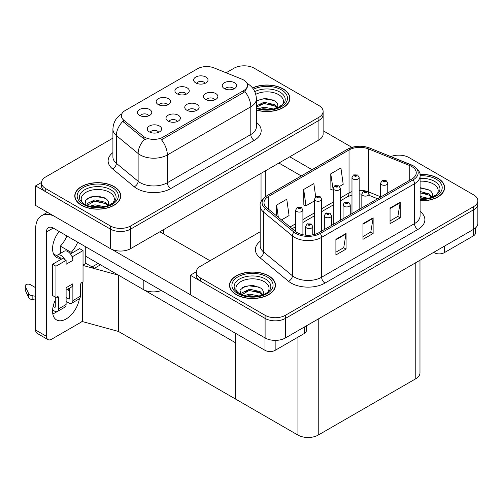 <?xml version="1.0" encoding="UTF-8"?>
<svg xmlns="http://www.w3.org/2000/svg" width="503" height="503" viewBox="0 0 503 503"><rect width="100%" height="100%" fill="white"/><g stroke="black" fill="none" stroke-linecap="round" stroke-linejoin="round"><path stroke-width="0.75" d="M196.139 110.679A4.307 2.49 0 0 0 194.982 109.465A4.307 2.49 0 0 0 190.738 108.837A4.307 2.49 0 0 0 187.738 110.679M197.013 104.385A7.18 4.143 0 0 0 187.814 103.926A7.18 4.143 0 0 0 185.437 109.076A7.18 4.143 0 0 0 186.858 110.251A7.18 4.143 0 0 0 198.44 109.076A7.18 4.143 0 0 0 197.013 104.385M167.543 104.995A4.307 2.49 0 0 0 166.386 103.781A4.307 2.49 0 0 0 162.142 103.153A4.307 2.49 0 0 0 159.137 104.995M168.417 98.701A7.18 4.143 0 0 0 159.218 98.236A7.18 4.143 0 0 0 156.842 103.392A7.18 4.143 0 0 0 158.263 104.561A7.18 4.143 0 0 0 169.844 103.392A7.18 4.143 0 0 0 168.417 98.701M177.389 121.506A4.307 2.49 0 0 0 176.232 120.292A4.307 2.49 0 0 0 171.988 119.664A4.307 2.49 0 0 0 168.989 121.506M178.263 115.212A7.18 4.143 0 0 0 169.065 114.747A7.18 4.143 0 0 0 166.688 119.903A7.18 4.143 0 0 0 168.115 121.072A7.18 4.143 0 0 0 179.69 119.903A7.18 4.143 0 0 0 178.263 115.212M158.64 132.327A4.307 2.49 0 0 0 157.483 131.113A4.307 2.49 0 0 0 153.239 130.484A4.307 2.49 0 0 0 150.24 132.327M159.514 126.039A7.18 4.143 0 0 0 150.315 125.574A7.18 4.143 0 0 0 147.939 130.723A7.18 4.143 0 0 0 149.366 131.899A7.18 4.143 0 0 0 160.941 130.723A7.18 4.143 0 0 0 159.514 126.039M214.888 99.852A4.307 2.49 0 0 0 213.731 98.645A4.307 2.49 0 0 0 209.487 98.01A4.307 2.49 0 0 0 206.481 99.852M215.762 93.564A7.18 4.143 0 0 0 206.563 93.099A7.18 4.143 0 0 0 204.187 98.255A7.18 4.143 0 0 0 205.608 99.424A7.18 4.143 0 0 0 217.189 98.255A7.18 4.143 0 0 0 215.762 93.564M233.637 89.031A4.307 2.49 0 0 0 232.48 87.818A4.307 2.49 0 0 0 228.236 87.189A4.307 2.49 0 0 0 225.231 89.031M234.511 82.737A7.18 4.143 0 0 0 225.313 82.278A7.18 4.143 0 0 0 222.936 87.428A7.18 4.143 0 0 0 224.357 88.597A7.18 4.143 0 0 0 235.938 87.428A7.18 4.143 0 0 0 234.511 82.737M205.042 83.341A4.307 2.49 0 0 0 203.885 82.134A4.307 2.49 0 0 0 199.641 81.505A4.307 2.49 0 0 0 196.635 83.341M205.916 77.053A7.18 4.143 0 0 0 196.717 76.588A7.18 4.143 0 0 0 194.334 81.744A7.18 4.143 0 0 0 195.761 82.913A7.18 4.143 0 0 0 207.337 81.744A7.18 4.143 0 0 0 205.916 77.053M186.292 94.168A4.307 2.49 0 0 0 185.135 92.954A4.307 2.49 0 0 0 180.891 92.326A4.307 2.49 0 0 0 177.886 94.168M187.166 87.874A7.18 4.143 0 0 0 177.968 87.415A7.18 4.143 0 0 0 175.591 92.565A7.18 4.143 0 0 0 177.012 93.74A7.18 4.143 0 0 0 188.587 92.565A7.18 4.143 0 0 0 187.166 87.874M148.794 115.816A4.307 2.49 0 0 0 147.637 114.609A4.307 2.49 0 0 0 143.393 113.974A4.307 2.49 0 0 0 140.387 115.816M149.668 109.528A7.18 4.143 0 0 0 140.469 109.063A7.18 4.143 0 0 0 138.092 114.212A7.18 4.143 0 0 0 139.513 115.388A7.18 4.143 0 0 0 151.095 114.212A7.18 4.143 0 0 0 149.668 109.528M243.685 80.021A12.921 7.463 0 0 0 241.956 79.185L214.089 67.918A12.921 7.463 0 0 0 197.541 68.754L125.146 110.553A12.921 7.463 0 0 0 121.361 115.828A12.921 7.463 0 0 0 123.7 120.11L143.21 136.194A12.921 7.463 0 0 0 162.934 137.193L243.685 90.571A12.921 7.463 0 0 0 247.47 85.296A12.921 7.463 0 0 0 243.685 80.021M161.356 290.483A14.361 8.287 180 0 1 143.204 289.464L85.736 256.285M244.665 65.818L243.578 65.818M41.542 182.463L35.581 185.903L110.377 229.085A14.361 8.287 0 0 0 130.679 229.085L318.915 120.412A14.361 8.287 0 0 0 323.121 114.546A14.361 8.287 0 0 1 318.915 120.412L130.679 229.085A14.361 8.287 0 0 1 110.377 229.085L45.735 191.769A14.361 8.287 0 0 1 41.529 185.903L41.529 182.778A14.361 8.287 0 0 0 45.735 188.638L110.377 225.96A14.361 8.287 0 0 0 130.679 225.96L318.915 117.281A14.361 8.287 0 0 0 323.121 111.421A14.361 8.287 0 0 0 318.915 105.561L254.273 68.238A14.361 8.287 0 0 0 233.97 68.238L226.111 72.778M35.581 185.903L35.581 205.444L110.377 248.627A14.361 8.287 0 0 0 130.679 248.627L318.915 139.947A14.361 8.287 0 0 0 323.121 134.087L323.121 111.421M100.493 264.804L94.47 268.281L85.736 263.239M118.431 331.433L118.431 275.16L235.662 342.845L235.662 399.118L118.431 331.433L82.624 321.624L82.624 282.076M98.123 263.434L92.099 266.917L86.007 263.396L83.033 265.119M83.033 265.465L118.431 275.16M260.177 231.776L200.464 266.25A14.361 8.287 0 0 0 196.258 272.11L196.258 275.235A14.361 8.287 0 0 0 200.464 281.095L265.106 318.418A14.361 8.287 0 0 0 285.408 318.418L473.644 209.745A14.361 8.287 0 0 0 477.85 203.878A14.361 8.287 0 0 1 473.644 209.745L285.408 318.418A14.361 8.287 0 0 1 265.106 318.418L190.31 275.235L190.31 294.777L265.106 337.959A14.361 8.287 0 0 0 285.408 337.959L473.644 229.28A14.361 8.287 0 0 0 477.85 223.42L477.85 200.754A14.361 8.287 0 0 0 473.644 194.894L409.002 157.571A14.361 8.287 0 0 0 390.825 156.565M399.395 155.15L398.307 155.15M196.271 271.796L190.31 275.235M419.98 260.265L419.98 372.893A14.361 8.287 180 0 1 415.774 378.753L318.236 435.07A14.361 8.287 180 0 1 297.933 435.07L235.662 399.118L235.662 333.382M256.398 110.069A22.975 13.26 0 0 0 289.873 98.274A22.975 13.26 0 0 0 283.145 88.893A22.975 13.26 0 0 0 252.506 87.931M113.999 186.55A22.975 13.26 0 0 0 88.962 183.677A22.975 13.26 0 0 0 74.777 195.925A22.975 13.26 0 0 0 81.511 205.306A22.975 13.26 0 0 0 106.542 208.179A22.975 13.26 0 0 0 120.726 195.925A22.975 13.26 0 0 0 113.999 186.55M75.016 197.145A22.975 13.26 0 0 0 74.941 197.49M247.47 85.296L247.47 86.881L244.936 91.609L243.685 92.521L161.482 139.796A16.75 9.67 60 0 1 167.336 154.974A19.145 11.053 180 0 1 140.262 154.974A19.145 11.053 180 0 1 138.118 153.497L116.369 135.571A19.145 11.053 180 0 1 112.911 129.233L112.911 156.974A19.145 11.053 0 0 0 116.369 163.318L138.118 181.243A19.145 11.053 0 0 0 140.262 182.721A19.145 11.053 0 0 0 167.336 182.721L250.79 134.534A19.145 11.053 0 0 0 256.398 126.718L256.398 98.978A19.145 11.053 180 0 1 250.79 106.793A16.75 9.67 -120 0 0 244.936 91.609M146.115 139.796L143.21 138.325L122.826 121.355A16.75 11.204 129.5 0 0 116.369 135.571L116.369 163.318A4.785 3.2 -50.5 0 1 112.452 168.807A23.93 13.814 180 0 1 112.911 152.591M112.911 138.136L45.735 176.918A14.361 8.287 0 0 0 41.529 182.778M120.569 197.49A22.975 13.26 0 0 0 120.487 197.145M289.709 99.833A22.975 13.26 0 0 0 289.634 99.487M420.093 200.835A22.975 13.26 0 0 0 444.602 187.606A22.975 13.26 0 0 0 437.874 178.225A22.975 13.26 0 0 0 419.967 174.378M268.728 275.883A22.975 13.26 0 0 0 243.691 273.003A22.975 13.26 0 0 0 229.506 285.258A22.975 13.26 0 0 0 236.24 294.639A22.975 13.26 0 0 0 261.271 297.512A22.975 13.26 0 0 0 275.455 285.258A22.975 13.26 0 0 0 268.728 275.883M229.745 286.477A22.975 13.26 0 0 0 229.67 286.823M411.781 166.562A15.316 8.84 180 0 1 416.264 172.812A15.316 8.84 180 0 1 411.781 179.062L318.915 232.682A15.316 8.84 180 0 1 295.538 231.499L266.772 207.777A15.316 8.84 180 0 1 264.006 202.709A15.316 8.84 180 0 1 268.489 196.453L349.038 149.951A15.316 8.84 180 0 1 368.649 148.963L409.738 165.569A15.316 8.84 180 0 1 411.781 166.562M413.133 165.776A17.228 9.947 0 0 0 410.832 164.663L369.749 148.058A17.228 9.947 0 0 0 365.612 146.826A17.228 9.947 0 0 0 354.125 146.826A17.228 9.947 0 0 0 347.68 149.171L267.137 195.673A17.228 9.947 0 0 0 265.207 208.412L293.972 232.135A17.228 9.947 0 0 0 320.266 233.461L413.133 179.848A17.228 9.947 0 0 0 413.133 165.776M335.903 239.321L335.903 254.952L346.058 249.092L346.058 233.461L335.903 239.321M335.903 252.179L343.725 247.665L346.014 233.983A3.829 2.213 -120 0 0 346.058 233.461M343.656 247.709L346.058 249.092M390.051 208.06L390.051 223.69L400.206 217.83L400.206 202.2L390.051 208.06M390.051 220.918L397.873 216.403L400.162 202.722A3.829 2.213 -120 0 0 400.206 202.2M397.804 216.447L400.206 217.83M362.977 223.69L362.977 239.321L373.132 233.461L373.132 217.83L362.977 223.69M362.977 236.548L370.799 232.034L373.088 218.352A3.829 2.213 -120 0 0 373.132 217.83M370.73 232.078L373.132 233.461M196.258 272.11A14.361 8.287 0 0 0 200.464 277.97L265.106 315.293A14.361 8.287 0 0 0 285.408 315.293L473.644 206.614A14.361 8.287 0 0 0 477.85 200.754M339.6 186.38L343.203 184.299L340.915 167.964L330.76 173.831L330.924 189.367M281.504 219.924L289.055 215.561L286.767 199.232L276.612 205.092L276.612 215.894M315.695 196.843L313.841 183.601L303.686 189.461L303.85 204.998M303.686 189.461L305.981 205.79L314.482 200.886M305.981 205.79L303.686 204.935M330.76 173.831L333.231 190.059M333.055 190.159L330.76 189.304M276.612 205.092L278.329 217.302M275.298 286.823A22.975 13.26 0 0 0 275.216 286.477M444.438 189.166A22.975 13.26 0 0 0 444.363 188.82M302.913 234.75L302.913 210.015A3.59 2.075 180 0 1 300.693 211.926A3.59 2.075 180 0 1 296.783 211.48A3.59 2.075 180 0 1 295.733 210.015L297.16 207.519A2.396 1.44 57.8 0 1 298.436 207.594A1.195 0.692 0 0 0 298.474 208.544A1.195 0.692 0 0 0 300.165 208.544A1.195 0.692 0 0 0 300.165 207.569A1.195 0.692 0 0 0 298.512 207.55L299.801 208.06L298.983 208.255L298.436 207.594M298.996 208.261L298.996 207.852M298.512 207.55A2.396 1.32 -117.9 0 0 297.392 207.387A2.396 1.32 -117.9 0 0 297.286 207.456M298.983 208.255L298.971 207.871M312.759 234.851L312.759 226.52A3.59 2.075 180 0 1 310.54 228.437A3.59 2.075 180 0 1 306.629 227.991A3.59 2.075 180 0 1 305.579 226.52L307.012 224.03A2.396 1.44 57.8 0 1 308.289 224.099A1.195 0.692 0 0 0 308.32 225.055A1.195 0.692 0 0 0 310.018 225.055A1.195 0.692 0 0 0 310.018 224.08A1.195 0.692 0 0 0 308.358 224.061L309.647 224.571L308.829 224.766L308.848 224.363M308.358 224.061A2.396 1.32 -117.9 0 0 307.239 223.898A2.396 1.32 -117.9 0 0 307.138 223.967M308.817 224.753L308.289 224.099M308.829 224.766L308.817 224.382M444.3 246.219L444.3 252.669L473.405 235.863L473.405 229.418M351.937 147.366L323.121 130.73M312.061 169.681L289.741 156.791M475.511 227.953L475.511 232.933A7.18 4.143 180 0 1 473.405 235.863M444.3 252.669A7.18 4.143 180 0 1 434.152 252.669L434.152 252.085M278.914 163.041L301.234 175.931M433.643 252.374L434.152 252.669M56.921 311.653A19.145 11.053 -60 0 1 55.28 312.715A19.145 11.053 -60 0 1 52.802 313.878M79.38 298.763A19.145 11.053 -60 0 1 66.113 318.965A19.145 11.053 -60 0 1 56.537 319.914A19.145 11.053 -60 0 1 55.28 300.209M61.033 259.372L61.033 258.234L53.563 253.914M77.701 242.188A19.145 11.053 -60 0 1 71.187 252.368L71.187 253.512M71.187 252.368L60.354 246.118L60.354 253.424M275.16 340.386L275.16 350.327L304.258 333.52L304.258 327.076M210.009 260.736L159.853 231.782M190.31 294.695L111.616 249.262M66.874 235.932A19.145 11.053 -60 0 1 60.354 246.118M68.804 288.577A19.145 11.053 -60 0 1 68.779 290.42M46.483 336.318A7.18 4.143 120 0 0 47.967 339.6L37.14 333.351A7.18 4.143 -60 0 1 35.65 330.062L46.483 336.318L46.483 231.977A9.57 5.527 60 0 1 48.464 227.595A9.57 5.527 60 0 1 53.249 228.066L265.006 350.327L265.006 337.897M54.299 216.252A28.715 16.58 -120 0 0 41.598 215.705A28.715 16.58 -120 0 0 35.65 228.852L35.65 330.062M47.967 339.6A7.18 4.143 120 0 0 51.558 339.248L80.662 322.442A7.18 4.143 120 0 0 82.624 320.857M61.033 258.234A19.145 11.053 -60 0 1 56.537 257.391A19.145 11.053 -60 0 1 59.121 231.462M85.736 263.553L85.736 246.828M306.365 325.862L306.365 330.59A7.18 4.143 180 0 1 304.258 333.52M275.16 350.327A7.18 4.143 180 0 1 265.006 350.327M321.656 231.097L321.656 199.188A3.59 2.075 180 0 1 319.443 201.099A3.59 2.075 180 0 1 315.532 200.653A3.59 2.075 180 0 1 314.482 199.188L315.909 196.698A2.396 1.44 57.8 0 1 317.186 196.767A1.195 0.692 0 0 0 317.223 197.723A1.195 0.692 0 0 0 318.915 197.723A1.195 0.692 0 0 0 318.915 196.742A1.195 0.692 0 0 0 317.261 196.723L318.405 197.038L317.733 197.428L317.745 197.031M317.261 196.723A2.396 1.32 -117.9 0 0 316.142 196.566A2.396 1.32 -117.9 0 0 316.035 196.629M317.714 197.421L317.186 196.767M317.733 197.428L317.714 197.044M340.405 220.27L340.405 188.361A3.59 2.075 180 0 1 338.192 190.279A3.59 2.075 180 0 1 334.281 189.826A3.59 2.075 180 0 1 333.231 188.361L334.658 185.871A2.396 1.44 57.8 0 1 335.935 185.94A1.195 0.692 0 0 0 335.973 186.896A1.195 0.692 0 0 0 337.664 186.896A1.195 0.692 0 0 0 337.664 185.921A1.195 0.692 0 0 0 336.01 185.903L337.299 186.412L336.482 186.607L335.935 185.94M336.494 186.613L336.494 186.204M336.01 185.903A2.396 1.32 -117.9 0 0 334.891 185.739A2.396 1.32 -117.9 0 0 334.784 185.808M336.463 186.594L336.463 186.223M359.155 209.449L359.155 177.54A3.59 2.075 180 0 1 356.941 179.452A3.59 2.075 180 0 1 353.031 179.005A3.59 2.075 180 0 1 351.981 177.54L353.408 175.044A2.396 1.44 57.8 0 1 354.684 175.119A1.195 0.692 0 0 0 354.722 176.075A1.195 0.692 0 0 0 356.413 176.075A1.195 0.692 0 0 0 356.413 175.094A1.195 0.692 0 0 0 354.76 175.075L356.049 175.585L355.231 175.78L354.684 175.119M355.244 175.786L355.244 175.384M354.76 175.075A2.396 1.32 -117.9 0 0 353.64 174.912A2.396 1.32 -117.9 0 0 353.534 174.981M355.212 175.773L355.212 175.396M331.508 225.407L331.508 215.699A3.59 2.075 180 0 1 329.289 217.61A3.59 2.075 180 0 1 325.378 217.164A3.59 2.075 180 0 1 324.328 215.699L325.762 213.209A2.396 1.44 57.8 0 1 327.038 213.278A1.195 0.692 0 0 0 327.069 214.234A1.195 0.692 0 0 0 328.761 214.234A1.195 0.692 0 0 0 328.761 213.253A1.195 0.692 0 0 0 327.107 213.234L328.396 213.744L327.579 213.938L327.038 213.278M327.107 213.234A2.396 1.32 -117.9 0 0 325.988 213.071A2.396 1.32 -117.9 0 0 325.887 213.14M327.566 213.932L327.566 213.555L327.579 213.938M350.258 214.586L350.258 204.872A3.59 2.075 180 0 1 348.038 206.79A3.59 2.075 180 0 1 344.127 206.337A3.59 2.075 180 0 1 343.077 204.872L344.511 202.382A2.396 1.44 57.8 0 1 345.787 202.451A1.195 0.692 0 0 0 345.819 203.407A1.195 0.692 0 0 0 347.51 203.407A1.195 0.692 0 0 0 347.51 202.432A1.195 0.692 0 0 0 345.857 202.407L347.145 202.916L346.328 203.118L345.787 202.451M346.341 203.124L346.341 202.715M345.857 202.407A2.396 1.32 -117.9 0 0 344.737 202.25A2.396 1.32 -117.9 0 0 344.637 202.319M346.328 203.118L346.315 202.734M369.007 203.759L369.007 194.051A3.59 2.075 180 0 1 366.788 195.963A3.59 2.075 180 0 1 362.877 195.516A3.59 2.075 180 0 1 361.827 194.051L363.26 191.555A2.396 1.44 57.8 0 1 364.53 191.63A1.195 0.692 0 0 0 364.568 192.586A1.195 0.692 0 0 0 366.259 192.586A1.195 0.692 0 0 0 366.259 191.605A1.195 0.692 0 0 0 364.606 191.586L365.895 192.096L365.077 192.291L365.09 191.888M364.606 191.586A2.396 1.32 -117.9 0 0 363.487 191.423A2.396 1.32 -117.9 0 0 363.38 191.492M365.065 192.284L364.53 191.63M365.077 192.291L365.065 191.907M387.756 192.938L387.756 183.224A3.59 2.075 180 0 1 385.537 185.142A3.59 2.075 180 0 1 381.626 184.689A3.59 2.075 180 0 1 380.576 183.224L382.003 180.734A2.396 1.44 57.8 0 1 383.28 180.803A1.195 0.692 0 0 0 383.317 181.759A1.195 0.692 0 0 0 385.009 181.759A1.195 0.692 0 0 0 385.009 180.784A1.195 0.692 0 0 0 383.355 180.759L384.644 181.269L383.827 181.464L383.28 180.803M383.839 181.476L383.839 181.067M383.355 180.759A2.396 1.32 -117.9 0 0 382.236 180.602A2.396 1.32 -117.9 0 0 382.129 180.665M383.827 181.464L383.814 181.086M64.818 259.605L66.113 260.347L55.959 266.213L52.57 264.257L62.724 258.397L64.818 259.605A7.18 4.143 -120 0 0 61.033 255.461A7.18 4.143 -120 0 0 57.443 255.109A7.18 4.143 -120 0 0 56.72 255.744M71.583 255.694L72.878 256.442L72.878 260.347A7.18 4.143 -120 0 0 71.583 255.694A7.18 4.143 -120 0 0 67.804 251.557A7.18 4.143 -120 0 0 64.214 251.198L57.443 255.109M52.608 309.999L54.601 311.15A5.74 3.314 -120 0 0 57.474 311.432A5.74 3.314 -120 0 0 58.662 308.804L66.113 304.51L66.113 287.703L72.878 283.793L72.878 300.599L80.323 296.298L80.323 285.358A2.396 1.383 -60 0 1 82.014 282.428L83.033 281.843L83.033 250.582L79.65 248.627L70.445 253.94M66.113 304.51A5.74 3.314 60 0 1 64.918 307.138L57.474 311.432M35.65 287.703L30.369 284.654A3.056 1.767 180 0 0 27.036 284.27A3.056 1.767 180 0 0 25.15 285.899L25.15 289.81A3.056 1.767 0 0 0 25.257 290.262L28.878 297.971A4.785 2.76 0 0 0 32.142 299.568L32.142 295.663L35.65 296.298M66.113 290.13L71.395 287.081A7.18 4.143 -120 0 0 72.878 283.793M69.496 288.175L69.496 298.644A0.956 0.553 60 0 1 69.295 299.084A0.956 0.553 60 0 1 68.817 299.034L69.496 298.644M66.113 297.474L68.817 299.034M80.323 296.298A5.74 3.314 60 0 1 79.134 298.933L71.69 303.227A5.74 3.314 -120 0 1 68.817 302.944L66.113 301.379M71.69 303.227A5.74 3.314 -120 0 0 72.878 300.599M72.878 260.347L66.113 264.257L66.113 260.347M55.28 297.084L55.28 306.849A0.956 0.553 60 0 1 55.085 307.289A0.956 0.553 60 0 1 54.601 307.245L55.28 306.849M52.57 264.257L52.57 295.519L55.959 297.474L56.971 296.889A2.396 1.383 -60 0 1 58.172 296.77A2.396 1.383 -60 0 1 58.662 297.864L58.662 308.804M69.496 290.828L67.195 289.502M83.033 250.582L72.878 256.442M55.959 266.213L55.959 297.474M35.65 300.209L35.329 296.116M53.129 306.39L54.601 307.245M35.329 300.021L32.142 299.568M32.142 295.663A4.785 2.76 0 0 1 28.878 294.066L25.257 286.358A3.056 1.767 180 0 1 25.15 285.899M28.878 294.066L28.878 297.971M28.237 292.79L28.237 296.695M255.769 94.319A16.561 9.563 180 0 1 278.612 94.639A16.561 9.563 180 0 1 281.881 105.479M252.613 88.063A22.736 13.128 180 0 1 282.975 88.993A22.736 13.128 180 0 1 289.634 98.274A22.736 13.128 180 0 1 256.398 109.912M256.398 100.814L265.389 98.305L274.959 100.965C277.367 102.719 278.247 104.731 277.599 107.001A10.821 6.243 0 0 1 277.216 107.969M258.705 108.648L264.1 107.17L273.569 109.025M260.573 109.094L271.582 109.377M256.398 105.894L264.1 102.21L274.55 104.649L277.316 107.78M256.398 107.139L264.062 103.455L274.55 105.894L276.826 108.114M279.41 107.013L280.416 105.737L279.649 106.888M256.517 100.726L263.245 98.821L273.412 100.053M259.8 104.41L263.245 103.781L271.872 104.523M260.78 109.138L263.245 108.749L271.513 109.39M420.093 181.206A16.561 9.563 180 0 1 433.341 183.966A16.561 9.563 180 0 1 436.61 194.812M419.986 174.516A22.736 13.128 180 0 1 437.704 178.326A22.736 13.128 180 0 1 444.363 187.606A22.736 13.128 180 0 1 420.093 200.697M420.093 187.638L429.688 190.297C432.096 192.052 432.976 194.064 432.329 196.333A10.821 6.243 0 0 1 431.945 197.302M420.093 196.44L428.298 198.352M420.093 197.679L426.311 198.71M420.093 191.48L429.279 193.982L432.046 197.113M420.093 192.718L429.279 195.221L431.555 197.446M434.139 196.346L435.145 195.063L434.378 196.22M420.093 188.04L428.141 189.386M420.093 193.001L426.601 193.856M420.093 197.962L426.242 198.723M82.775 203.13A16.561 9.563 180 0 1 88.226 191.234A16.561 9.563 180 0 1 109.465 192.291A16.561 9.563 180 0 1 112.735 203.13M113.829 186.644A22.736 13.128 180 0 1 120.487 195.925A22.736 13.128 180 0 1 106.454 208.053A22.736 13.128 180 0 1 81.675 205.211A22.736 13.128 180 0 1 75.016 195.925A22.736 13.128 180 0 1 89.056 183.802A22.736 13.128 180 0 1 113.829 186.644M86.126 205.387L85.258 200.804L89.974 197.044L98.173 196.051L105.812 198.622C108.22 200.376 109.101 202.388 108.453 204.658A10.821 6.243 0 0 1 108.07 205.626M89.559 206.305L94.954 204.828L104.423 206.676M91.427 206.752L102.436 207.035M86.994 205.457L87.302 203.451L94.954 199.861L105.404 202.307L108.17 205.438M87.006 205.463L94.407 201.156L105.404 203.545L107.68 205.765M110.264 204.671L111.27 203.388L110.503 204.545M87.371 198.383L94.099 196.478L104.266 197.71M90.659 202.068L94.099 201.439L102.725 202.181M91.634 206.79L94.099 206.4L102.367 207.047M237.504 292.463A16.561 9.563 180 0 1 242.955 280.567A16.561 9.563 180 0 1 264.194 281.623A16.561 9.563 180 0 1 267.464 292.463M268.558 275.977A22.736 13.128 180 0 1 275.216 285.258A22.736 13.128 180 0 1 261.183 297.386A22.736 13.128 180 0 1 236.404 294.538A22.736 13.128 180 0 1 229.745 285.258A22.736 13.128 180 0 1 243.785 273.135A22.736 13.128 180 0 1 268.558 275.977M240.855 294.72L239.988 290.137L244.703 286.377L252.902 285.383L260.541 287.955C262.95 289.709 263.83 291.721 263.182 293.991A10.821 6.243 0 0 1 262.799 294.959M244.288 295.638L249.683 294.154L259.152 296.009M246.156 296.085L257.165 296.368M262.409 295.098L260.133 292.878L249.136 290.489L241.736 294.796L242.031 292.784L249.683 289.194L260.133 291.639L262.899 294.764M264.993 294.004L265.999 292.721L265.232 293.878M242.1 287.716L248.828 285.811L258.995 287.043M245.389 291.394L248.828 290.772L257.454 291.514M246.363 296.122L248.828 295.733L257.096 296.38M143.204 289.464L143.204 280.001M318.915 139.947L318.915 117.281M130.679 248.627L130.679 225.96M110.377 248.627L110.377 225.96M261.044 201.816L261.044 173.359M163.506 233.895L163.506 229.67M123.7 120.11L123.7 122.235M143.21 136.194L143.21 138.325M162.934 137.193L162.934 139.142M243.685 90.571L243.685 92.521M265.106 337.959L265.106 315.293M285.408 337.959L285.408 315.293M473.644 229.28L473.644 206.614M415.774 378.753L415.774 262.692M318.236 435.07L318.236 319.003M297.933 435.07L297.933 337.173M170.718 188.581A4.785 2.76 60 0 1 167.336 182.721L167.336 154.974L250.79 106.793L250.79 134.534A4.785 2.76 60 0 0 254.172 140.4L170.718 188.581A23.93 13.814 180 0 1 136.873 188.581A23.93 13.814 180 0 1 134.194 186.739L112.452 168.807M144.638 139.212A16.75 11.204 129.5 0 0 138.118 153.497L138.118 181.243A4.785 3.2 -50.5 0 1 134.194 186.739M256.398 122.336A23.93 13.814 180 0 1 254.172 140.4M45.735 188.638L45.735 191.769M420.093 211.417A23.93 13.814 180 0 1 417.874 229.475L325.007 283.088A4.785 2.76 60 0 1 321.624 277.228L414.485 223.615A19.145 11.053 0 0 0 420.093 215.8L420.093 175.937A19.145 11.053 180 0 1 414.485 183.752A4.785 2.76 -120 0 0 413.133 179.848M325.007 283.088A23.93 13.814 180 0 1 291.162 283.088A23.93 13.814 180 0 1 288.483 281.246L259.718 257.523A23.93 13.814 180 0 1 260.177 241.314M294.551 277.228A19.145 11.053 0 0 0 321.624 277.228L321.624 237.372A19.145 11.053 180 0 1 292.406 235.894L263.635 212.172A19.145 11.053 180 0 1 260.177 205.834L260.177 245.697A19.145 11.053 0 0 0 263.635 252.034L292.406 275.751A19.145 11.053 0 0 0 294.551 277.228M354.125 146.826L347.322 149.322A4.785 2.76 60 0 1 347.68 149.171M267.137 195.673A4.785 2.76 -120 0 0 266.772 195.824C261.78 199.44 259.579 202.772 260.177 205.834M265.207 208.412A4.785 3.2 129.5 0 0 263.635 212.172L263.635 252.034A4.785 3.2 -50.5 0 1 259.718 257.523M293.972 232.135A4.785 3.2 129.5 0 0 292.406 235.894L292.406 275.751A4.785 3.2 -50.5 0 1 288.483 281.246M320.266 233.461A4.785 2.76 60 0 1 321.624 237.372L414.485 183.752L414.485 223.615A4.785 2.76 60 0 0 417.874 229.475M200.464 277.97L200.464 281.095M268.489 196.453L268.489 209.191M409.738 165.569L409.738 180.244M368.649 148.963L368.649 191.945A15.316 8.84 0 0 0 367.542 191.536M380.576 196.767L368.649 191.945A8.614 4.037 -68 0 0 368.686 192.75M365.492 190.964A15.316 8.84 0 0 0 359.155 190.354M351.981 191.612A15.316 8.84 0 0 0 349.038 192.938L340.405 197.918M349.038 149.951L349.038 192.938A8.614 4.973 60 0 1 347.252 196.88L340.405 200.835M333.231 202.061L321.656 208.745M314.482 212.888L302.913 219.566M295.733 223.716L290.068 226.985M377.615 198.792L370.365 195.862A8.614 4.037 -68 0 1 369.007 194.271M362.977 224.187L373.088 218.352M390.051 208.556L400.162 202.722M335.903 239.818L346.014 233.983M53.249 228.073L46.483 231.977M58.662 297.864L56.971 296.889M25.257 286.358L25.257 290.262M254.776 91.596A18.341 10.588 180 0 1 279.869 92.055A18.341 10.588 180 0 1 284.585 102.335L281.73 105.586L277.367 107.912L272.544 109.226L266.911 109.717L259.718 108.906L256.398 107.9M253.474 89.264A20.579 11.883 180 0 1 281.454 89.867A20.579 11.883 180 0 1 283.151 105.561A20.579 11.883 180 0 1 256.398 108.491M420.093 178.326A18.341 10.588 180 0 1 434.598 181.388A18.341 10.588 180 0 1 439.314 191.668L436.459 194.919L432.096 197.245L427.273 198.553L420.093 199.012M420.093 175.754A20.579 11.883 180 0 1 436.183 179.2A20.579 11.883 180 0 1 440.332 192.555A20.579 11.883 180 0 1 420.093 199.452M80.065 199.993A18.341 10.588 180 0 1 88.541 188.04A18.341 10.588 180 0 1 110.723 189.713A18.341 10.588 180 0 1 115.439 199.993L114.954 200.842C113.395 202.193 115.363 202.143 108.22 205.57C99.594 208.317 91.653 207.865 84.397 204.212L80.065 199.993M112.307 187.525A20.579 11.883 180 0 1 112.307 204.331A20.579 11.883 180 0 1 83.202 204.331A20.579 11.883 180 0 1 83.202 187.525A20.579 11.883 180 0 1 112.307 187.525M234.794 289.326A18.341 10.588 180 0 1 243.27 277.373A18.341 10.588 180 0 1 265.452 279.046A18.341 10.588 180 0 1 270.168 289.326L269.683 290.174C268.124 291.526 270.092 291.476 262.95 294.903C254.323 297.65 246.382 297.198 239.126 293.545L234.794 289.326M267.036 276.857A20.579 11.883 180 0 1 267.036 293.664A20.579 11.883 180 0 1 237.932 293.664A20.579 11.883 180 0 1 237.932 276.857A20.579 11.883 180 0 1 267.036 276.857M265.251 196.818L265.251 170.932M256.398 98.978C256.071 92.093 253.047 86.931 247.319 83.492L246.998 83.309M121.984 113.747C116.262 117.186 113.232 122.348 112.911 129.233M420.093 175.937C420.741 172.963 418.54 169.624 413.497 165.933L369.894 148.102L365.612 146.826M347.322 149.322L266.772 195.824M370.365 195.862L369.007 195.365M361.827 194.045L359.155 193.995M351.981 194.988L347.252 196.88M333.231 204.979L321.656 211.656M314.482 215.8L302.913 222.483M295.733 226.627L292.142 228.695M302.913 210.015L301.366 207.45L297.392 207.387M295.733 231.65L295.733 210.015M312.759 226.52L311.212 223.961L307.239 223.898M305.579 235.153L305.579 226.52M41.598 215.705L47.477 212.31M321.656 199.188L320.109 196.629L316.142 196.566M314.482 234.461L314.482 199.188M340.405 188.361L338.859 185.802L334.891 185.739M333.231 224.413L333.231 188.361M359.155 177.54L357.608 174.975L353.64 174.912M351.981 213.593L351.981 177.54M331.508 215.699L329.962 213.14L325.988 213.071M324.328 229.557L324.328 215.699M350.258 204.872L348.711 202.313L344.737 202.25M343.077 218.73L343.077 204.872M369.007 194.051L367.46 191.486L363.487 191.423M361.827 207.902L361.827 194.051M387.756 183.224L386.21 180.665L382.236 180.602M380.576 197.082L380.576 183.224M289.634 98.274L289.634 100.179M444.363 187.606L444.363 189.512M120.487 195.925L120.487 197.836M75.016 195.925L75.016 197.836M275.216 285.258L275.216 287.169M229.745 285.258L229.745 287.169"/></g></svg>
